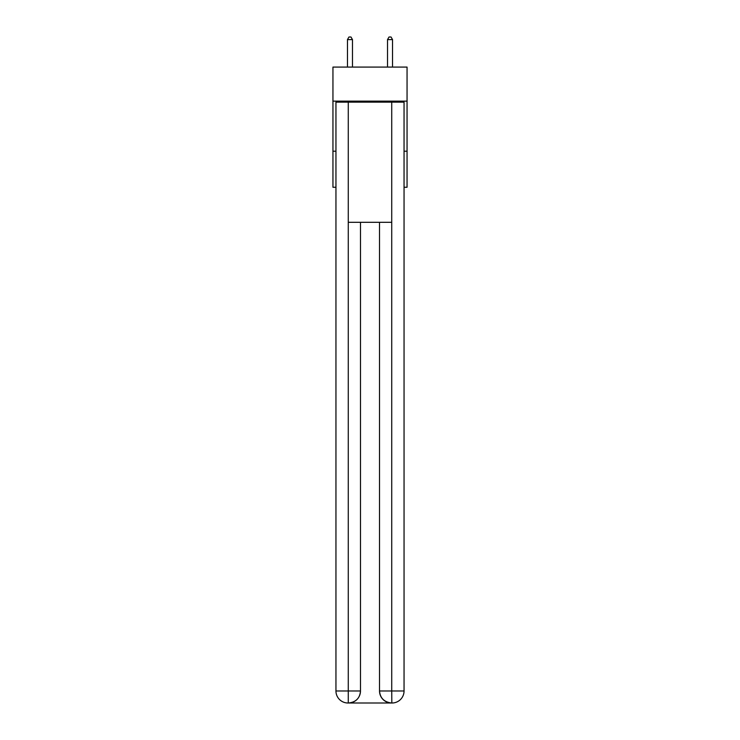 <?xml version="1.0" encoding="UTF-8"?>
<svg xmlns="http://www.w3.org/2000/svg" width="740" height="740" viewBox="0 0 740 740"><rect width="100%" height="100%" fill="white"/><g stroke="black" fill="none" stroke-linecap="round" stroke-linejoin="round"><path stroke-width="1.11" d="M407.055 101.13L407.055 67.081L332.945 67.081L332.945 101.13L407.055 101.13L407.055 187.257L404.049 187.257M335.951 151.201L332.945 151.201L332.945 101.13M407.055 151.201L404.049 151.201M332.945 151.201L332.945 187.257L335.951 187.257M347.966 703A12.016 12.016 0 0 1 335.951 690.984L360.482 690.984L360.482 222.305L360.482 690.984A12.016 12.016 0 0 1 348.466 703L347.966 703A12.016 12.016 0 0 1 335.951 690.984L335.951 102.139L348.272 102.139L348.272 222.305L391.728 222.305L391.728 102.139L348.272 102.139M391.728 102.139L404.049 102.139L404.049 690.984A12.016 12.016 0 0 1 392.034 703L391.534 703A12.016 12.016 0 0 1 379.518 690.984L379.518 222.305L379.518 690.984C380.129 698.07 384.134 702.075 391.534 703L348.466 703C355.903 702.223 359.908 698.218 360.482 690.984M379.518 690.984L391.728 690.984L391.821 703M348.272 222.305L348.272 703M352.471 67.081L352.471 39.599L347.467 39.599L347.467 67.081M347.467 39.599L348.966 37L350.973 37L352.471 39.599M392.533 67.081L392.533 39.599L387.529 39.599L387.529 67.081M387.529 39.599L389.027 37L391.035 37L392.533 39.599M391.728 222.305L391.728 690.984L404.049 690.984"/></g></svg>
